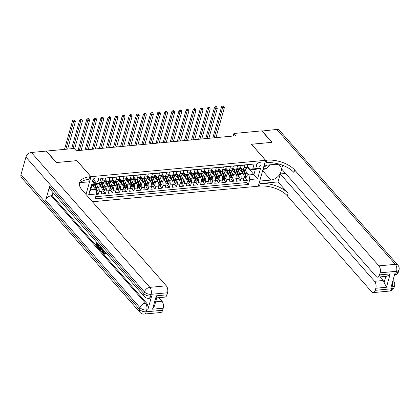 <?xml version="1.0" encoding="UTF-8"?>
<svg xmlns="http://www.w3.org/2000/svg" width="420" height="420" viewBox="0 0 420 420"><rect width="100%" height="100%" fill="white"/><g stroke="black" fill="none" stroke-linecap="round" stroke-linejoin="round"><path stroke-width="0.63" d="M259.387 162.587A2.688 1.843 138.7 0 0 256.882 164.194A2.688 1.843 138.7 0 0 256.741 166.598A2.688 1.843 138.7 0 0 258.127 167.066A2.688 1.843 138.7 0 0 260.636 165.454A2.688 1.843 138.7 0 0 260.778 163.049A2.688 1.843 138.7 0 0 259.387 162.587M92.442 201.758L258.279 186.197L265.555 160.303L90.988 176.678L86 194.428M251.848 164.246L247.532 164.85L246.818 167.402L243.978 167.669A3.36 1.774 84.6 0 1 242.681 169.176A3.36 1.774 84.6 0 1 241.579 168.635L240.051 166.892M243.978 167.669L244.697 165.113L240.44 165.512L239.72 168.068L236.88 168.336A3.36 1.774 84.6 0 1 235.583 169.843A3.36 1.774 84.6 0 1 234.481 169.297L232.953 167.559M236.88 168.336L237.599 165.779L233.341 166.178L232.622 168.735L229.787 169.003A3.36 1.774 84.6 0 1 228.485 170.51A3.36 1.774 84.6 0 1 227.388 169.964L225.86 168.226M229.787 169.003L230.501 166.446L226.244 166.845L225.53 169.402L222.689 169.664A3.36 1.774 84.6 0 1 221.393 171.176A3.36 1.774 84.6 0 1 220.29 170.63L218.762 168.893M222.689 169.664L223.409 167.113L219.151 167.512L218.431 170.063L215.591 170.331A3.36 1.774 84.6 0 1 214.294 171.838A3.36 1.774 84.6 0 1 213.192 171.297L211.664 169.559M215.591 170.331L216.31 167.779L212.053 168.178L211.334 170.73L208.499 170.998A3.36 1.774 84.6 0 1 207.197 172.505A3.36 1.774 84.6 0 1 206.099 171.964L204.572 170.221M208.499 170.998L209.213 168.441L204.955 168.84L204.241 171.397L201.401 171.665A3.36 1.774 84.6 0 1 200.104 173.171A3.36 1.774 84.6 0 1 199.001 172.625L197.474 170.888M201.401 171.665L202.12 169.108L197.862 169.507L197.143 172.064L194.303 172.331A3.36 1.774 84.6 0 1 193.006 173.838A3.36 1.774 84.6 0 1 191.903 173.292L190.376 171.554M194.303 172.331L195.022 169.775L190.764 170.173L190.045 172.73L187.21 172.993A3.36 1.774 84.6 0 1 185.908 174.505A3.36 1.774 84.6 0 1 184.81 173.959L183.283 172.221M187.21 172.993L187.924 170.441L183.671 170.84L182.952 173.392L180.112 173.659A3.36 1.774 84.6 0 1 178.815 175.166A3.36 1.774 84.6 0 1 177.713 174.626L176.185 172.888M180.112 173.659L180.831 171.108L176.573 171.507L175.854 174.059L173.014 174.326A3.36 1.774 84.6 0 1 171.717 175.833A3.36 1.774 84.6 0 1 170.615 175.292L169.087 173.549M173.014 174.326L173.733 171.77L169.475 172.168L168.756 174.725L165.921 174.993A3.36 1.774 84.6 0 1 164.619 176.5A3.36 1.774 84.6 0 1 163.522 175.954L161.994 174.216M165.921 174.993L166.64 172.436L162.383 172.835L161.663 175.392L158.823 175.66A3.36 1.774 84.6 0 1 157.526 177.166A3.36 1.774 84.6 0 1 156.424 176.621L154.896 174.883M158.823 175.66L159.542 173.103L155.284 173.502L154.565 176.059L151.725 176.321A3.36 1.774 84.6 0 1 150.428 177.833A3.36 1.774 84.6 0 1 149.326 177.287L147.798 175.549M151.725 176.321L152.444 173.77L148.186 174.169L147.467 176.72L144.632 176.988A3.36 1.774 84.6 0 1 143.33 178.495A3.36 1.774 84.6 0 1 142.233 177.954L140.705 176.216M144.632 176.988L145.352 174.436L141.094 174.835L140.375 177.387L137.534 177.655A3.36 1.774 84.6 0 1 136.238 179.161A3.36 1.774 84.6 0 1 135.135 178.621L133.607 176.878M137.534 177.655L138.254 175.098L133.996 175.497L133.276 178.054L130.436 178.322A3.36 1.774 84.6 0 1 129.139 179.828A3.36 1.774 84.6 0 1 128.037 179.282L126.509 177.544M130.436 178.322L131.155 175.765L126.898 176.164L126.179 178.721L123.344 178.988A3.36 1.774 84.6 0 1 122.042 180.495A3.36 1.774 84.6 0 1 120.944 179.949L119.417 178.211M123.344 178.988L124.063 176.431L119.805 176.831L119.086 179.387L116.245 179.65A3.36 1.774 84.6 0 1 114.949 181.162A3.36 1.774 84.6 0 1 113.846 180.616L112.319 178.878M116.245 179.65L116.965 177.098L112.707 177.497L111.988 180.049L109.148 180.316A3.36 1.774 84.6 0 1 107.851 181.823A3.36 1.774 84.6 0 1 106.748 181.283L105.221 179.545M109.148 180.316L109.867 177.765L105.609 178.164L104.89 180.716A3.36 1.774 84.6 0 1 103.593 182.228L100.753 182.49A3.36 1.774 84.6 0 1 99.823 182.123M96.385 194.36L98.343 194.177L96.127 191.651M98.448 183.729L101.078 186.722A3.36 1.774 84.6 0 1 101.903 191.357L101.183 193.909L105.441 193.51L103.226 190.99M104.391 181.75L108.171 186.055A3.36 1.774 -95.4 0 1 109.001 190.691L108.281 193.242L112.539 192.843L110.318 190.323M111.489 181.083L115.269 185.388A3.36 1.774 -95.4 0 1 116.093 190.024L115.374 192.581L119.632 192.181L117.416 189.656M118.582 180.422L122.367 184.721A3.36 1.774 -95.4 0 1 123.191 189.357L122.472 191.914L126.73 191.515L124.514 188.99M125.68 179.755L129.46 184.06A3.36 1.774 -95.4 0 1 130.289 188.69L129.57 191.247L133.828 190.848L131.607 188.323M132.778 179.088L136.558 183.393A3.36 1.774 -95.4 0 1 137.382 188.029L136.663 190.58L140.921 190.181L138.705 187.661M139.871 178.421L143.656 182.726A3.36 1.774 -95.4 0 1 144.48 187.362L143.761 189.913L148.019 189.515L145.803 186.995M146.969 177.755L150.749 182.059A3.36 1.774 -95.4 0 1 151.573 186.695L150.859 189.252L155.117 188.853L152.896 186.328M154.061 177.093L157.847 181.393A3.36 1.774 -95.4 0 1 158.671 186.029L157.952 188.585L162.209 188.186L159.994 185.661M161.159 176.426L164.945 180.731A3.36 1.774 -95.4 0 1 165.769 185.362L165.049 187.918L169.307 187.52L167.092 184.994M168.257 175.76L172.037 180.065A3.36 1.774 -95.4 0 1 172.862 184.7L172.148 187.252L176.405 186.853L174.184 184.333M175.35 175.093L179.135 179.398A3.36 1.774 -95.4 0 1 179.959 184.034L179.24 186.585L183.498 186.186L181.283 183.666M182.448 174.426L186.233 178.731A3.36 1.774 -95.4 0 1 187.058 183.367L186.338 185.923L190.596 185.525L188.381 182.999M189.546 173.765L193.326 178.064A3.36 1.774 -95.4 0 1 194.15 182.7L193.436 185.257L197.694 184.858L195.473 182.333M196.639 173.098L200.424 177.403A3.36 1.774 -95.4 0 1 201.248 182.033L200.529 184.59L204.787 184.191L202.571 181.666M203.737 172.431L207.522 176.736A3.36 1.774 -95.4 0 1 208.346 181.372L207.627 183.923L211.885 183.524L209.669 181.004M210.835 171.764L214.615 176.069A3.36 1.774 -95.4 0 1 215.439 180.705L214.725 183.257L218.983 182.858L216.762 180.338M217.928 171.097L221.713 175.403A3.36 1.774 -95.4 0 1 222.537 180.038L221.818 182.595L226.076 182.196L223.86 179.671M225.026 170.436L228.811 174.736A3.36 1.774 -95.4 0 1 229.635 179.372L228.916 181.928L233.173 181.529L230.958 179.004M232.124 169.769L235.904 174.074A3.36 1.774 -95.4 0 1 236.728 178.705L236.014 181.262L240.272 180.863L238.051 178.337M76.86 160.687L56.48 162.535L46.399 151.069L74.251 148.454L76.267 150.749L235.935 135.77L233.919 133.476L233.2 136.028M94.154 182.38L95.718 182.233A2.604 1.785 138.7 0 0 98.144 180.673A2.604 1.785 138.7 0 0 98.28 178.343A2.604 1.785 138.7 0 0 96.936 177.891L95.371 178.038A2.604 1.785 138.7 0 0 92.946 179.597A2.604 1.785 138.7 0 0 92.809 181.928A2.604 1.785 138.7 0 0 94.154 182.38L92.537 180.537M250.367 169.895L252.767 168.929L254.142 164.031L100.868 178.411L99.487 183.309L97.088 184.275L92.122 184.742L90.704 189.777L95.671 189.315L96.5 193.946L95.12 198.849L248.399 184.469L249.779 179.571L248.95 174.935L253.916 174.468L255.334 169.428L250.367 169.895L247.149 166.231M252.767 168.929L260.573 168.2L257.581 178.836L249.779 179.571M96.5 193.946L88.694 194.68L91.681 184.044L99.487 183.309M239.111 172.478L240.161 173.675A3.36 1.774 84.6 0 1 240.986 178.306L240.272 180.863M239.216 169.103L243.002 173.408L240.161 173.675M232.013 173.145L233.063 174.337A3.36 1.774 84.6 0 1 233.893 178.972L233.173 181.529M224.921 173.806L225.971 175.004A3.36 1.774 84.6 0 1 226.795 179.639L226.076 182.196M217.822 174.473L218.873 175.67A3.36 1.774 84.6 0 1 219.697 180.306L218.983 182.858M210.725 175.14L211.78 176.337A3.36 1.774 84.6 0 1 212.604 180.973L211.885 183.524M203.632 175.807L204.682 177.004A3.36 1.774 84.6 0 1 205.506 181.634L204.787 184.191M196.534 176.474L197.584 177.665A3.36 1.774 84.6 0 1 198.408 182.301L197.694 184.858M189.436 177.135L190.491 178.332A3.36 1.774 84.6 0 1 191.315 182.968L190.596 185.525M182.343 177.802L183.393 178.999A3.36 1.774 84.6 0 1 184.217 183.635L183.498 186.186M175.245 178.469L176.295 179.666A3.36 1.774 84.6 0 1 177.119 184.301L176.405 186.853M168.147 179.135L169.202 180.332A3.36 1.774 84.6 0 1 170.027 184.963L169.307 187.52M161.054 179.802L162.104 180.994A3.36 1.774 84.6 0 1 162.928 185.63L162.209 188.186M153.956 180.464L155.006 181.66A3.36 1.774 84.6 0 1 155.831 186.296L155.117 188.853M146.858 181.13L147.913 182.327A3.36 1.774 84.6 0 1 148.738 186.963L148.019 189.515M139.766 181.797L140.816 182.994A3.36 1.774 84.6 0 1 141.64 187.63L140.921 190.181M132.667 182.464L133.718 183.661A3.36 1.774 84.6 0 1 134.547 188.291L133.828 190.848M125.57 183.131L126.625 184.322A3.36 1.774 84.6 0 1 127.449 188.958L126.73 191.515M118.477 183.792L119.527 184.989A3.36 1.774 84.6 0 1 120.351 189.625L119.632 192.181M111.379 184.459L112.429 185.656A3.36 1.774 84.6 0 1 113.258 190.291L112.539 192.843M104.281 185.126L105.336 186.322A3.36 1.774 84.6 0 1 106.16 190.958L105.441 193.51M97.188 185.792L98.238 186.989A3.36 1.774 84.6 0 1 99.062 191.62L98.343 194.177M95.723 196.707L246.708 182.542L247.364 180.196L245.149 177.676M243.002 173.408A3.36 1.774 -95.4 0 1 243.826 178.043L243.107 180.595L247.364 180.196M100.811 178.61L102.774 178.427L102.055 180.983A3.36 1.774 84.6 0 1 100.753 182.49M92.011 185.141L95.671 189.315M265.555 160.303L251.449 144.244L271.85 142.333L261.77 130.862L233.919 133.476M76.881 160.624L90.988 176.678M247.034 166.63L257.581 178.836M246.209 171.811L248.95 174.935M107.851 181.823L110.691 181.561A3.36 1.774 -95.4 0 0 111.988 180.049M114.949 181.162L117.784 180.894A3.36 1.774 -95.4 0 0 119.086 179.387M122.042 180.495L124.882 180.227A3.36 1.774 -95.4 0 0 126.179 178.721M129.139 179.828L131.98 179.56A3.36 1.774 -95.4 0 0 133.276 178.054M136.238 179.161L139.072 178.899A3.36 1.774 -95.4 0 0 140.375 177.387M143.33 178.495L146.171 178.232A3.36 1.774 -95.4 0 0 147.467 176.72M150.428 177.833L153.269 177.566A3.36 1.774 -95.4 0 0 154.565 176.059M157.526 177.166L160.361 176.899A3.36 1.774 -95.4 0 0 161.663 175.392M164.619 176.5L167.459 176.232A3.36 1.774 -95.4 0 0 168.756 174.725M171.717 175.833L174.557 175.571A3.36 1.774 -95.4 0 0 175.854 174.059M178.815 175.166L181.65 174.904A3.36 1.774 -95.4 0 0 182.952 173.392M185.908 174.505L188.748 174.237A3.36 1.774 -95.4 0 0 190.045 172.73M193.006 173.838L195.846 173.57A3.36 1.774 -95.4 0 0 197.143 172.064M200.104 173.171L202.939 172.904A3.36 1.774 -95.4 0 0 204.241 171.397M207.197 172.505L210.037 172.242A3.36 1.774 -95.4 0 0 211.334 170.73M214.294 171.838L217.135 171.575A3.36 1.774 -95.4 0 0 218.431 170.063M221.393 171.176L224.228 170.909A3.36 1.774 -95.4 0 0 225.53 169.402M228.485 170.51L231.326 170.242A3.36 1.774 -95.4 0 0 232.622 168.735M235.583 169.843L238.423 169.575A3.36 1.774 -95.4 0 0 239.72 168.068M246.708 182.542L248.399 184.469M242.681 169.176L245.516 168.908A3.36 1.774 -95.4 0 0 246.818 167.402M92.122 184.742L91.681 184.044M90.704 189.777L88.694 194.68M260.573 168.2L255.334 169.428M96.091 191.657L96.978 191.572L98.081 190.108A2.226 1.176 -95.4 0 0 97.949 187.814L96.632 184.317M94.211 187.651L93.088 184.648M93.046 186.322L92.442 184.711M94.432 184.522L95.749 188.024A2.226 1.176 84.6 0 1 95.975 189.73C96.175 190.318 96.458 190.291 96.831 189.651A2.226 1.176 -95.4 0 0 96.6 187.94L95.288 184.443M94.642 184.506L96.133 188.486A1.134 0.598 84.6 0 1 96.248 188.99L96.831 189.651M95.975 189.73L96.064 190.071M67.646 149.074L75.374 121.574L73.605 121.742L72.597 120.593L64.507 149.368M65.872 149.242L73.605 121.742L74.088 120.44L74.797 120.372L74.392 119.91L73.684 119.978L74.088 120.44M73.684 119.978L72.597 120.593M75.374 121.574L74.797 120.372M269.493 164.871L266.459 168.567L263.146 168.882M263.713 166.856A5.455 3.743 138.7 0 0 267.041 165.102M103.934 250.561L104.312 253.449M103.572 250.147L103.309 250.798L103.583 253.355L105.121 253.024L105.425 253.549L104.727 254.189L103.478 253.874C102.764 252.919 102.596 251.764 102.968 250.415L103.226 249.748M101.236 249.548L100.863 250.126L99.934 249.769L101.388 247.658M102.926 249.412L102.863 250.871M102.805 252.294L102.239 252.394L101.876 251.979L101.96 250.378L100.931 249.202L100.291 250.178M96.915 243.779L96.658 244.703L98.081 246.325L97.944 246.808L97.377 246.866L95.613 244.85L96.411 241.999M98.443 244.309L98.338 244.697L97.771 244.75L96.495 243.301L96.091 244.755L96.658 244.703M49.613 186.354L143.945 293.706A5.035 3.455 138.7 0 0 144.417 296.63L50.085 189.278A5.035 3.455 -41.3 0 1 49.613 186.354L45.68 200.351A5.035 3.455 -41.3 0 1 51.119 195.752L52.18 195.652L146.512 303.004A5.035 2.662 84.6 0 1 147.751 309.955L151.683 295.958A5.035 2.662 84.6 0 1 149.735 298.221L148.669 298.321A5.035 2.662 -95.4 0 0 150.617 296.058L151.683 295.958M52.18 195.652L53.03 192.628M101.047 247.27L100.06 248.808L98.711 248.378L97.844 247.391L98.648 244.54M56.264 162.556L76.808 160.629L90.92 176.684L89.712 176.799A20.989 10.495 15.7 0 0 79.585 182.59A20.989 10.495 15.7 0 0 82.047 189.934L166.299 285.815A5.035 2.662 84.6 0 1 167.538 292.766L151.111 294.31L150.617 296.058A5.035 2.52 15.7 0 1 143.945 293.706L144.433 291.953L25.919 157.075A5.035 3.455 -41.3 0 1 31.358 152.476L46.19 151.084L56.264 162.556M90.92 176.684L89.492 181.76L80.372 182.616M156.314 295.827L156.828 297.628L154.471 306.012L152.554 309.199L156.314 295.827L166.96 294.83L167.538 292.766M166.96 294.83A5.035 2.662 84.6 0 1 165.013 297.092L156.76 297.869M21 174.573L139.519 309.451A5.035 3.455 138.7 0 0 139.991 312.375L21.473 177.503A5.035 3.455 -41.3 0 1 21 174.573L25.919 157.075M158.823 297.675L161.963 301.245A5.035 2.662 84.6 0 1 163.202 308.201L152.554 309.199M147.751 309.955L146.685 310.055L146.191 311.803L162.619 310.264L163.202 308.201M162.619 310.264A5.035 2.662 84.6 0 1 160.671 312.527L144.244 314.066A5.035 2.662 -95.4 0 0 146.191 311.803A5.035 2.52 15.7 0 1 139.519 309.451L140.007 307.703L45.68 200.351M89.712 176.799L89.003 179.319A20.989 10.495 15.7 0 0 79.391 183.892M96.091 244.755L97.514 246.377L98.081 246.325M97.514 246.377L97.377 246.866M96.752 242.387L96.632 242.818L97.902 244.267L98.364 244.22M97.902 244.267L97.771 244.75M96.632 242.818L97.094 242.776M100.585 246.745L99.493 248.861M98.989 244.928L98.322 247.296L99.472 248.215L100.238 246.356M100.427 247.527L100.994 247.475M99.404 245.406L98.889 247.244L100.044 248.162M98.322 247.296L98.889 247.244M98.821 247.863L99.388 247.81M102.386 248.797L102.239 252.394M101.703 248.021L101.173 248.834L101.997 249.774L102.07 248.435M102.008 248.367L101.74 248.782L102.034 249.118M101.173 248.834L101.74 248.782M104.039 253.596L103.583 253.355L104.15 253.302M103.309 250.798L103.882 250.745M104.554 253.076L104.858 253.601L105.425 253.549M104.858 253.601L104.16 254.242M261.928 131.04L276.817 129.449L395.33 264.327A5.035 3.455 138.7 0 1 397.934 265.204A5.035 5.035 0 0 1 399 269.892A5.035 2.52 -164.3 0 1 396.569 271.278L380.142 272.822A5.035 2.662 -95.4 0 0 378.903 265.87L395.33 264.327A5.035 2.662 84.6 0 1 396.569 271.278L396.076 273.031L395.015 273.131L391.078 287.128L392.144 287.028L391.65 288.776A5.035 2.662 84.6 0 1 389.702 291.039L373.275 292.582A5.035 2.662 -95.4 0 0 375.223 290.32L391.65 288.776A5.035 2.52 15.7 0 0 394.081 287.39A5.035 5.035 0 0 1 389.702 291.039M261.986 130.84L272.06 142.312L251.501 144.307M259.723 181.057L270.879 180.075A9.445 6.479 138.7 0 0 279.694 174.421A9.445 6.479 138.7 0 0 280.187 165.968A9.445 6.479 138.7 0 0 275.305 164.33L264.201 165.37L265.629 160.298L266.831 160.183A20.989 10.495 -164.3 0 1 294.651 169.99L378.903 265.87M259.775 181.12L258.347 186.191L259.555 186.081A20.989 10.495 -164.3 0 1 287.375 195.883L371.627 291.769A5.035 2.662 -95.4 0 0 373.275 292.582M278.003 181.897L260.264 183.561A20.989 10.495 -164.3 0 1 288.083 193.363L278.003 181.897L280.235 173.953L285.558 173.45M282.676 165.27L281.631 168.982L375.963 276.334A5.035 2.662 -95.4 0 0 377.612 277.147A5.035 2.662 -95.4 0 0 379.559 274.885L390.206 273.887L386.447 287.254L384.132 282.445L385.838 276.376M386.447 287.254L375.806 288.256L375.223 290.32M375.806 288.256A5.035 2.662 -95.4 0 0 374.567 281.3L383.082 280.502A5.035 2.662 84.6 0 1 384.132 282.445M280.235 173.953L374.567 281.3M276.817 129.449A5.035 3.455 -41.3 0 1 279.416 130.326L397.934 265.204M251.517 144.239L265.629 160.298M380.142 272.822L379.559 274.885M379.943 276.932L383.082 280.502M266.831 160.183L266.123 162.703A20.989 10.495 -164.3 0 1 293.942 172.51L294.651 169.99M385.844 276.35C387.235 276.276 388.689 275.457 390.206 273.887M270.191 164.808A9.445 6.479 -41.3 0 1 267.146 167.732M265.629 168.646A9.445 6.479 -41.3 0 1 262.936 169.628M101.966 191.105L104.071 190.906L105.173 189.441A2.226 1.176 -95.4 0 0 105.042 187.152L103.246 182.364A6.421 3.392 -95.4 0 0 103.21 182.259M101.346 187.084L99.698 182.7A6.421 3.392 -95.4 0 0 99.677 182.642M100.139 185.656L99.288 183.388M101.01 182.469A6.421 3.392 84.6 0 1 101.047 182.569L102.842 187.357A2.226 1.176 84.6 0 1 103.073 189.068C103.273 189.656 103.556 189.63 103.924 188.984A2.226 1.176 -95.4 0 0 103.693 187.278L101.897 182.49A6.421 3.392 -95.4 0 0 101.861 182.385M101.189 182.453A5.329 2.819 84.6 0 1 101.435 183.036L103.231 187.819A1.134 0.598 84.6 0 1 103.346 188.328L103.924 188.984M103.073 189.068L103.163 189.404M74.613 148.864L82.472 120.908L80.698 121.076L79.69 119.931L71.605 148.701M72.97 148.575L80.698 121.076L81.186 119.773L81.895 119.705L81.49 119.248L80.782 119.311L81.186 119.773M80.782 119.311L79.69 119.931M82.472 120.908L81.895 119.705M109.058 190.439L111.169 190.244L112.271 188.774A2.226 1.176 -95.4 0 0 112.14 186.485L110.345 181.697A6.421 3.392 -95.4 0 0 110.302 181.597M105.452 180.962A5.329 2.819 -95.4 0 0 105.073 181.923A2.646 1.397 84.6 0 1 104.911 182.343M108.439 186.417L106.796 182.033A6.421 3.392 -95.4 0 0 105.94 180.359M107.237 184.989L106.334 182.579A5.329 2.819 -95.4 0 0 104.969 180.453M108.103 181.802A6.421 3.392 84.6 0 1 108.145 181.907L109.94 186.69A2.226 1.176 84.6 0 1 110.171 188.402C110.365 188.99 110.649 188.963 111.022 188.323A2.226 1.176 -95.4 0 0 110.791 186.611L108.995 181.823A6.421 3.392 -95.4 0 0 108.953 181.724M108.281 181.786A5.329 2.819 84.6 0 1 108.533 182.369L110.329 187.157A1.134 0.598 84.6 0 1 110.439 187.661L111.022 188.323M110.171 188.402L110.255 188.738M81.123 150.292L89.57 120.246L87.796 120.409L86.788 119.264L78.041 150.376A6.295 3.329 -95.4 0 0 77.983 150.586M79.349 150.46L87.796 120.409L88.279 119.107L88.993 119.039L88.589 118.582L87.88 118.65L88.279 119.107M87.88 118.65L86.788 119.264M89.57 120.246L88.993 119.039M116.156 189.777L118.267 189.578L119.369 188.108A2.226 1.176 -95.4 0 0 119.238 185.819L117.437 181.036A6.421 3.392 -95.4 0 0 117.401 180.931M112.55 180.296A5.329 2.819 -95.4 0 0 112.172 181.256A2.646 1.397 84.6 0 1 112.009 181.681M115.537 185.75L113.894 181.367A6.421 3.392 -95.4 0 0 113.033 179.692M114.335 184.322L113.426 181.912A5.329 2.819 -95.4 0 0 112.061 179.786M115.201 181.136A6.421 3.392 84.6 0 1 115.238 181.241L117.038 186.023A2.226 1.176 84.6 0 1 117.264 187.735C117.464 188.323 117.747 188.297 118.12 187.656A2.226 1.176 -95.4 0 0 117.889 185.945L116.093 181.162A6.421 3.392 -95.4 0 0 116.051 181.057M115.379 181.12A5.329 2.819 84.6 0 1 115.626 181.703L117.422 186.491A1.134 0.598 84.6 0 1 117.537 186.995L118.12 187.656M117.264 187.735L117.353 188.071M88.221 149.625L96.663 119.579L94.894 119.742L93.886 118.598L85.139 149.709A6.295 3.329 -95.4 0 0 85.082 149.919M86.447 149.793L94.894 119.742L95.377 118.44L96.086 118.372L95.681 117.915L94.973 117.983L95.377 118.44M94.973 117.983L93.886 118.598M96.663 119.579L96.086 118.372M123.254 189.11L125.36 188.911L126.462 187.446A2.226 1.176 -95.4 0 0 126.331 185.152L124.535 180.369A6.421 3.392 -95.4 0 0 124.498 180.264M119.648 179.629A5.329 2.819 -95.4 0 0 119.264 180.595A2.646 1.397 84.6 0 1 119.107 181.015M122.635 185.084L120.986 180.7A6.421 3.392 -95.4 0 0 120.13 179.025M121.427 183.661L120.524 181.246A5.329 2.819 -95.4 0 0 119.159 179.12M122.299 180.469A6.421 3.392 84.6 0 1 122.336 180.574L124.131 185.357A2.226 1.176 84.6 0 1 124.362 187.068C124.561 187.656 124.845 187.63 125.213 186.989A2.226 1.176 -95.4 0 0 124.982 185.278L123.186 180.495A6.421 3.392 -95.4 0 0 123.149 180.39M122.477 180.453A5.329 2.819 84.6 0 1 122.724 181.041L124.52 185.824A1.134 0.598 84.6 0 1 124.635 186.328L125.213 186.989M124.362 187.068L124.451 187.409M95.314 148.958L103.761 118.913L101.987 119.081L100.979 117.931L92.237 149.042A6.295 3.329 -95.4 0 0 92.18 149.258M93.539 149.126L101.987 119.081L102.475 117.773L103.183 117.71L102.779 117.248L102.07 117.317L102.475 117.773M102.07 117.317L100.979 117.931M103.761 118.913L103.183 117.71M130.347 188.444L132.458 188.244L133.56 186.779A2.226 1.176 -95.4 0 0 133.429 184.485L131.633 179.702A6.421 3.392 -95.4 0 0 131.591 179.597M126.74 178.967A5.329 2.819 -95.4 0 0 126.362 179.928A2.646 1.397 84.6 0 1 126.2 180.348M129.727 184.422L128.084 180.033A6.421 3.392 -95.4 0 0 127.229 178.358M128.525 182.994L127.622 180.579A5.329 2.819 -95.4 0 0 126.257 178.453M129.392 179.807A6.421 3.392 84.6 0 1 129.434 179.907L131.229 184.695A2.226 1.176 84.6 0 1 131.46 186.401C131.654 186.989 131.938 186.963 132.311 186.322A2.226 1.176 -95.4 0 0 132.08 184.611L130.284 179.828A6.421 3.392 -95.4 0 0 130.242 179.723M129.57 179.786A5.329 2.819 84.6 0 1 129.822 180.374L131.618 185.157A1.134 0.598 84.6 0 1 131.728 185.661L132.311 186.322M131.46 186.401L131.544 186.743M102.412 148.297L110.859 118.246L109.085 118.414L108.077 117.264L99.33 148.376A6.295 3.329 -95.4 0 0 99.272 148.591M100.637 148.459L109.085 118.414L109.567 117.112L110.282 117.044L109.877 116.582L109.169 116.65L109.567 117.112M109.169 116.65L108.077 117.264M110.859 118.246L110.282 117.044M137.445 187.777L139.555 187.577L140.658 186.113A2.226 1.176 -95.4 0 0 140.527 183.823L138.726 179.035A6.421 3.392 -95.4 0 0 138.689 178.93M133.838 178.3A5.329 2.819 -95.4 0 0 133.46 179.261A2.646 1.397 84.6 0 1 133.298 179.681M136.826 183.755L135.182 179.372A6.421 3.392 -95.4 0 0 134.321 177.697M135.623 182.327L134.715 179.912A5.329 2.819 -95.4 0 0 133.35 177.786M136.49 179.141A6.421 3.392 84.6 0 1 136.526 179.24L138.322 184.028A2.226 1.176 84.6 0 1 138.553 185.74C138.752 186.328 139.036 186.302 139.409 185.656A2.226 1.176 -95.4 0 0 139.178 183.95L137.382 179.161A6.421 3.392 -95.4 0 0 137.34 179.056M136.668 179.125A5.329 2.819 84.6 0 1 136.915 179.708L138.71 184.49A1.134 0.598 84.6 0 1 138.826 185L139.409 185.656M138.553 185.74L138.642 186.076M109.51 147.63L117.952 117.579L116.183 117.747L115.175 116.603L106.428 147.714A6.295 3.329 -95.4 0 0 106.37 147.924M107.735 147.798L116.183 117.747L116.666 116.445L117.374 116.377L116.97 115.92L116.261 115.983L116.666 116.445M116.261 115.983L115.175 116.603M117.952 117.579L117.374 116.377M144.543 187.11L146.648 186.916L147.751 185.446A2.226 1.176 -95.4 0 0 147.62 183.157L145.824 178.369A6.421 3.392 -95.4 0 0 145.787 178.269M140.936 177.634A5.329 2.819 -95.4 0 0 140.553 178.595A2.646 1.397 84.6 0 1 140.396 179.015M143.923 183.089L142.275 178.705A6.421 3.392 -95.4 0 0 141.419 177.03M142.716 181.66L141.813 179.251A5.329 2.819 -95.4 0 0 140.448 177.125M143.588 178.474A6.421 3.392 84.6 0 1 143.624 178.579L145.42 183.362A2.226 1.176 84.6 0 1 145.651 185.073C145.85 185.661 146.134 185.635 146.501 184.994A2.226 1.176 -95.4 0 0 146.27 183.283L144.475 178.495A6.421 3.392 -95.4 0 0 144.438 178.395M143.766 178.458A5.329 2.819 84.6 0 1 144.013 179.041L145.808 183.829A1.134 0.598 84.6 0 1 145.924 184.333L146.501 184.994M145.651 185.073L145.74 185.409M116.603 146.963L125.05 116.918L123.275 117.08L122.267 115.936L113.526 147.047A6.295 3.329 -95.4 0 0 113.468 147.257M114.828 147.131L123.275 117.08L123.764 115.778L124.472 115.71L124.068 115.253L123.359 115.322L123.764 115.778M123.359 115.322L122.267 115.936M125.05 116.918L124.472 115.71M151.636 186.448L153.746 186.249L154.849 184.779A2.226 1.176 -95.4 0 0 154.718 182.49L152.922 177.707A6.421 3.392 -95.4 0 0 152.88 177.602M148.029 176.967A5.329 2.819 -95.4 0 0 147.651 177.928A2.646 1.397 84.6 0 1 147.488 178.353M151.016 182.422L149.373 178.038A6.421 3.392 -95.4 0 0 148.517 176.363M149.814 180.994L148.911 178.584A5.329 2.819 -95.4 0 0 147.546 176.458M150.68 177.807A6.421 3.392 84.6 0 1 150.722 177.912L152.518 182.695A2.226 1.176 84.6 0 1 152.749 184.406C152.943 184.994 153.227 184.968 153.599 184.328A2.226 1.176 -95.4 0 0 153.368 182.616L151.573 177.833A6.421 3.392 -95.4 0 0 151.531 177.728M150.859 177.791A5.329 2.819 84.6 0 1 151.111 178.374L152.906 183.162A1.134 0.598 84.6 0 1 153.017 183.666L153.599 184.328M152.749 184.406L152.833 184.742M123.701 146.297L132.148 116.251L130.373 116.414L129.365 115.269L120.619 146.381A6.295 3.329 -95.4 0 0 120.561 146.591M121.926 146.465L130.373 116.414L130.856 115.112L131.57 115.043L131.166 114.587L130.457 114.655L130.856 115.112M130.457 114.655L129.365 115.269M132.148 116.251L131.57 115.043M158.734 185.782L160.844 185.582L161.947 184.118A2.226 1.176 -95.4 0 0 161.81 181.823L160.015 177.041A6.421 3.392 -95.4 0 0 159.978 176.935M155.127 176.3A5.329 2.819 -95.4 0 0 154.749 177.266A2.646 1.397 84.6 0 1 154.586 177.686M158.114 181.755L156.471 177.371A6.421 3.392 -95.4 0 0 155.61 175.697M156.912 180.332L156.004 177.917A5.329 2.819 -95.4 0 0 154.639 175.791M157.778 177.14A6.421 3.392 84.6 0 1 157.815 177.245L159.611 182.028A2.226 1.176 84.6 0 1 159.841 183.74C160.041 184.328 160.325 184.301 160.697 183.661A2.226 1.176 -95.4 0 0 160.466 181.949L158.671 177.166A6.421 3.392 -95.4 0 0 158.629 177.061M157.957 177.125A5.329 2.819 84.6 0 1 158.203 177.713L159.999 182.495A1.134 0.598 84.6 0 1 160.115 182.999L160.697 183.661M159.841 183.74L159.931 184.081M130.798 145.63L139.241 115.584L137.466 115.752L136.463 114.602L127.717 145.714A6.295 3.329 -95.4 0 0 127.659 145.929M129.024 145.798L137.466 115.752L137.954 114.445L138.663 114.382L138.259 113.92L137.55 113.988L137.954 114.445M137.55 113.988L136.463 114.602M139.241 115.584L138.663 114.382M165.832 185.115L167.937 184.916L169.04 183.451A2.226 1.176 -95.4 0 0 168.908 181.157L167.113 176.374A6.421 3.392 -95.4 0 0 167.076 176.269M162.225 175.639A5.329 2.819 -95.4 0 0 161.842 176.6A2.646 1.397 84.6 0 1 161.684 177.02M165.212 181.094L163.564 176.704A6.421 3.392 -95.4 0 0 162.708 175.03M164.005 179.666L163.102 177.251A5.329 2.819 -95.4 0 0 161.737 175.124M164.876 176.479A6.421 3.392 84.6 0 1 164.913 176.578L166.709 181.367A2.226 1.176 84.6 0 1 166.94 183.073C167.139 183.661 167.422 183.635 167.79 182.994A2.226 1.176 -95.4 0 0 167.559 181.283L165.764 176.5A6.421 3.392 -95.4 0 0 165.727 176.395M165.055 176.458A5.329 2.819 84.6 0 1 165.302 177.046L167.097 181.828A1.134 0.598 84.6 0 1 167.213 182.333L167.79 182.994M166.94 183.073L167.029 183.414M137.891 144.968L146.339 114.917L144.564 115.085L143.556 113.936L134.809 145.047A6.295 3.329 -95.4 0 0 134.757 145.262M136.117 145.131L144.564 115.085L145.052 113.783L145.761 113.715L145.357 113.253L144.648 113.321L145.052 113.783M144.648 113.321L143.556 113.936M146.339 114.917L145.761 113.715M172.924 184.448L175.035 184.249L176.138 182.784A2.226 1.176 -95.4 0 0 176.006 180.495L174.211 175.707A6.421 3.392 -95.4 0 0 174.169 175.602M169.318 174.972A5.329 2.819 -95.4 0 0 168.94 175.933A2.646 1.397 84.6 0 1 168.777 176.353M172.305 180.427L170.662 176.043A6.421 3.392 -95.4 0 0 169.806 174.368M171.103 178.999L170.2 176.584A5.329 2.819 -95.4 0 0 168.835 174.458M171.969 175.812A6.421 3.392 84.6 0 1 172.011 175.912L173.806 180.7A2.226 1.176 84.6 0 1 174.037 182.411C174.232 182.999 174.515 182.973 174.888 182.327A2.226 1.176 -95.4 0 0 174.657 180.621L172.862 175.833A6.421 3.392 -95.4 0 0 172.82 175.728M172.148 175.796A5.329 2.819 84.6 0 1 172.4 176.379L174.195 181.162A1.134 0.598 84.6 0 1 174.305 181.671L174.888 182.327M174.037 182.411L174.122 182.747M144.989 144.302L153.436 114.251L151.662 114.419L150.654 113.274L141.907 144.386A6.295 3.329 -95.4 0 0 141.85 144.596M143.215 144.47L151.662 114.419L152.145 113.117L152.854 113.048L152.455 112.592L151.746 112.655L152.145 113.117M151.746 112.655L150.654 113.274M153.436 114.251L152.854 113.048M180.023 183.782L182.133 183.587L183.236 182.117A2.226 1.176 -95.4 0 0 183.099 179.828L181.303 175.04A6.421 3.392 -95.4 0 0 181.267 174.941M176.416 174.305A5.329 2.819 -95.4 0 0 176.038 175.266A2.646 1.397 84.6 0 1 175.875 175.686M179.403 179.76L177.76 175.376A6.421 3.392 -95.4 0 0 176.899 173.702M178.201 178.332L177.292 175.922A5.329 2.819 -95.4 0 0 175.928 173.796M179.067 175.145A6.421 3.392 84.6 0 1 179.104 175.25L180.899 180.033A2.226 1.176 84.6 0 1 181.13 181.745C181.33 182.333 181.613 182.306 181.981 181.666A2.226 1.176 -95.4 0 0 181.755 179.954L179.959 175.166A6.421 3.392 -95.4 0 0 179.917 175.066M179.246 175.13A5.329 2.819 84.6 0 1 179.492 175.712L181.288 180.5A1.134 0.598 84.6 0 1 181.403 181.004L181.981 181.666M181.13 181.745L181.22 182.081M152.087 143.635L160.529 113.589L158.755 113.752L157.752 112.607L149.006 143.719A6.295 3.329 -95.4 0 0 148.948 143.929M150.313 143.803L158.755 113.752L159.243 112.45L159.952 112.382L159.547 111.925L158.839 111.993L159.243 112.45M158.839 111.993L157.752 112.607M160.529 113.589L159.952 112.382M187.121 183.12L189.226 182.921L190.328 181.451A2.226 1.176 -95.4 0 0 190.197 179.161L188.402 174.379A6.421 3.392 -95.4 0 0 188.365 174.274M183.514 173.639A5.329 2.819 -95.4 0 0 183.131 174.599A2.646 1.397 84.6 0 1 182.973 175.025M186.501 179.093L184.853 174.709A6.421 3.392 -95.4 0 0 183.997 173.035M185.293 177.665L184.391 175.256A5.329 2.819 -95.4 0 0 183.026 173.129M186.16 174.478A6.421 3.392 84.6 0 1 186.202 174.584L187.997 179.366A2.226 1.176 84.6 0 1 188.228 181.078C188.428 181.666 188.711 181.64 189.079 180.999A2.226 1.176 -95.4 0 0 188.848 179.287L187.052 174.505A6.421 3.392 -95.4 0 0 187.016 174.4M186.344 174.463A5.329 2.819 84.6 0 1 186.59 175.046L188.386 179.834A1.134 0.598 84.6 0 1 188.501 180.338L189.079 180.999M188.228 181.078L188.317 181.414M159.18 142.968L167.627 112.922L165.853 113.085L164.845 111.941L156.098 143.052A6.295 3.329 -95.4 0 0 156.046 143.262M157.405 143.136L165.853 113.085L166.341 111.783L167.05 111.715L166.646 111.258L165.937 111.326L166.341 111.783M165.937 111.326L164.845 111.941M167.627 112.922L167.05 111.715M194.213 182.453L196.324 182.254L197.426 180.789A2.226 1.176 -95.4 0 0 197.295 178.495L195.5 173.712A6.421 3.392 -95.4 0 0 195.458 173.607M190.607 172.972A5.329 2.819 -95.4 0 0 190.228 173.938A2.646 1.397 84.6 0 1 190.066 174.358M193.594 178.427L191.951 174.043A6.421 3.392 -95.4 0 0 191.095 172.368M192.392 177.004L191.489 174.589A5.329 2.819 -95.4 0 0 190.124 172.463M193.258 173.812A6.421 3.392 84.6 0 1 193.3 173.917L195.095 178.7A2.226 1.176 84.6 0 1 195.326 180.411C195.521 180.999 195.804 180.973 196.177 180.332A2.226 1.176 -95.4 0 0 195.946 178.621L194.15 173.838A6.421 3.392 -95.4 0 0 194.108 173.733M193.436 173.796A5.329 2.819 84.6 0 1 193.688 174.384L195.484 179.167A1.134 0.598 84.6 0 1 195.594 179.671L196.177 180.332M195.326 180.411L195.41 180.752M166.278 142.301L174.725 112.255L172.951 112.424L171.943 111.274L163.196 142.385A6.295 3.329 -95.4 0 0 163.139 142.601M164.504 142.469L172.951 112.424L173.434 111.116L174.143 111.053L173.744 110.591L173.035 110.66L173.434 111.116M173.035 110.66L171.943 111.274M174.725 112.255L174.143 111.053M201.311 181.786L203.422 181.587L204.524 180.122A2.226 1.176 -95.4 0 0 204.388 177.828L202.592 173.045A6.421 3.392 -95.4 0 0 202.555 172.94M197.704 172.31A5.329 2.819 -95.4 0 0 197.327 173.271A2.646 1.397 84.6 0 1 197.164 173.691M200.692 177.765L199.048 173.376A6.421 3.392 -95.4 0 0 198.188 171.701M199.49 176.337L198.581 173.922A5.329 2.819 -95.4 0 0 197.216 171.796M200.356 173.15A6.421 3.392 84.6 0 1 200.393 173.25L202.188 178.038A2.226 1.176 84.6 0 1 202.419 179.744C202.619 180.332 202.902 180.306 203.27 179.666A2.226 1.176 -95.4 0 0 203.044 177.954L201.248 173.171A6.421 3.392 -95.4 0 0 201.206 173.066M200.534 173.129A5.329 2.819 84.6 0 1 200.781 173.717L202.577 178.5A1.134 0.598 84.6 0 1 202.692 179.004L203.27 179.666M202.419 179.744L202.508 180.085M173.376 141.64L181.818 111.589L180.043 111.757L179.035 110.607L170.294 141.719A6.295 3.329 -95.4 0 0 170.237 141.934M171.602 141.803L180.043 111.757L180.532 110.455L181.241 110.386L180.836 109.925L180.128 109.993L180.532 110.455M180.128 109.993L179.035 110.607M181.818 111.589L181.241 110.386M208.409 181.12L210.515 180.92L211.617 179.456A2.226 1.176 -95.4 0 0 211.486 177.166L209.69 172.379A6.421 3.392 -95.4 0 0 209.648 172.274M204.803 171.644A5.329 2.819 -95.4 0 0 204.419 172.604A2.646 1.397 84.6 0 1 204.262 173.024M207.79 177.098L206.141 172.715A6.421 3.392 -95.4 0 0 205.286 171.04M206.582 175.67L205.679 173.255A5.329 2.819 -95.4 0 0 204.314 171.129M207.448 172.484A6.421 3.392 84.6 0 1 207.491 172.583L209.286 177.371A2.226 1.176 84.6 0 1 209.517 179.083C209.716 179.671 210 179.645 210.368 178.999A2.226 1.176 -95.4 0 0 210.137 177.292L208.341 172.505A6.421 3.392 -95.4 0 0 208.304 172.4M207.632 172.468A5.329 2.819 84.6 0 1 207.879 173.05L209.674 177.833A1.134 0.598 84.6 0 1 209.79 178.343L210.368 178.999M209.517 179.083L209.606 179.419M180.469 140.973L188.916 110.922L187.142 111.09L186.134 109.945L177.387 141.057A6.295 3.329 -95.4 0 0 177.334 141.267M178.694 141.141L187.142 111.09L187.63 109.788L188.339 109.72L187.934 109.263L187.226 109.326L187.63 109.788M187.226 109.326L186.134 109.945M188.916 110.922L188.339 109.72M215.502 180.453L217.613 180.259L218.715 178.789A2.226 1.176 -95.4 0 0 218.584 176.5L216.788 171.712A6.421 3.392 -95.4 0 0 216.746 171.612M211.895 170.977A5.329 2.819 -95.4 0 0 211.517 171.938A2.646 1.397 84.6 0 1 211.355 172.358M214.883 176.431L213.239 172.048A6.421 3.392 -95.4 0 0 212.384 170.373M213.68 175.004L212.777 172.594A5.329 2.819 -95.4 0 0 211.412 170.462M214.547 171.817A6.421 3.392 84.6 0 1 214.589 171.922L216.384 176.704A2.226 1.176 84.6 0 1 216.615 178.416C216.809 179.004 217.093 178.978 217.466 178.337A2.226 1.176 -95.4 0 0 217.234 176.626L215.439 171.838A6.421 3.392 -95.4 0 0 215.397 171.738M214.725 171.801A5.329 2.819 84.6 0 1 214.977 172.384L216.773 177.172A1.134 0.598 84.6 0 1 216.883 177.676L217.466 178.337M216.615 178.416L216.699 178.752M187.567 140.306L196.014 110.261L194.24 110.423L193.232 109.279L184.485 140.39A6.295 3.329 -95.4 0 0 184.427 140.6M185.792 140.474L194.24 110.423L194.722 109.121L195.431 109.053L195.032 108.596L194.318 108.665L194.722 109.121M194.318 108.665L193.232 109.279M196.014 110.261L195.431 109.053M222.6 179.791L224.71 179.592L225.813 178.122A2.226 1.176 -95.4 0 0 225.677 175.833L223.881 171.05A6.421 3.392 -95.4 0 0 223.844 170.945M218.993 170.31A5.329 2.819 -95.4 0 0 218.615 171.271A2.646 1.397 84.6 0 1 218.453 171.696M221.981 175.765L220.337 171.381A6.421 3.392 -95.4 0 0 219.476 169.706M220.778 174.337L219.87 171.927A5.329 2.819 -95.4 0 0 218.505 169.801M221.645 171.15A6.421 3.392 84.6 0 1 221.681 171.255L223.477 176.038A2.226 1.176 84.6 0 1 223.708 177.749C223.907 178.337 224.191 178.311 224.558 177.671A2.226 1.176 -95.4 0 0 224.333 175.959L222.537 171.176A6.421 3.392 -95.4 0 0 222.495 171.071M221.823 171.134A5.329 2.819 84.6 0 1 222.07 171.717L223.865 176.505A1.134 0.598 84.6 0 1 223.981 177.009L224.558 177.671M223.708 177.749L223.797 178.085M194.665 139.64L203.107 109.594L201.332 109.757L200.324 108.612L191.583 139.724A6.295 3.329 -95.4 0 0 191.525 139.934M192.89 139.808L201.332 109.757L201.821 108.455L202.529 108.386L202.125 107.93L201.416 107.998L201.821 108.455M201.416 107.998L200.324 108.612M203.107 109.594L202.529 108.386M229.698 179.125L231.803 178.925L232.906 177.46A2.226 1.176 -95.4 0 0 232.775 175.166L230.979 170.384A6.421 3.392 -95.4 0 0 230.937 170.279M226.091 169.643A5.329 2.819 -95.4 0 0 225.708 170.609A2.646 1.397 84.6 0 1 225.55 171.029M229.078 175.098L227.43 170.714A6.421 3.392 -95.4 0 0 226.574 169.04M227.871 173.675L226.968 171.26A5.329 2.819 -95.4 0 0 225.603 169.134M228.737 170.483A6.421 3.392 84.6 0 1 228.779 170.588L230.575 175.371A2.226 1.176 84.6 0 1 230.806 177.083C231.005 177.671 231.289 177.644 231.656 177.004A2.226 1.176 -95.4 0 0 231.425 175.292L229.63 170.51A6.421 3.392 -95.4 0 0 229.593 170.405M228.916 170.468A5.329 2.819 84.6 0 1 229.168 171.055L230.963 175.838A1.134 0.598 84.6 0 1 231.079 176.342L231.656 177.004M230.806 177.083L230.895 177.424M201.758 138.973L210.205 108.927L208.43 109.095L207.422 107.945L198.676 139.057A6.295 3.329 -95.4 0 0 198.623 139.272M199.983 139.141L208.43 109.095L208.918 107.788L209.627 107.725L209.223 107.263L208.514 107.331L208.918 107.788M208.514 107.331L207.422 107.945M210.205 108.927L209.627 107.725M236.791 178.458L238.901 178.259L240.004 176.794A2.226 1.176 -95.4 0 0 239.873 174.5L238.077 169.717A6.421 3.392 -95.4 0 0 238.035 169.612M233.184 168.982A5.329 2.819 -95.4 0 0 232.806 169.942A2.646 1.397 84.6 0 1 232.643 170.363M236.171 174.436L234.528 170.047A6.421 3.392 -95.4 0 0 233.672 168.373M234.969 173.009L234.061 170.594A5.329 2.819 -95.4 0 0 232.701 168.467M235.835 169.822A6.421 3.392 84.6 0 1 235.877 169.922L237.673 174.709A2.226 1.176 84.6 0 1 237.904 176.416C238.098 177.004 238.382 176.978 238.754 176.337A2.226 1.176 -95.4 0 0 238.523 174.626L236.728 169.843A6.421 3.392 -95.4 0 0 236.686 169.738M236.014 169.801A5.329 2.819 84.6 0 1 236.261 170.389L238.061 175.172A1.134 0.598 84.6 0 1 238.172 175.675L238.754 176.337M237.904 176.416L237.988 176.757M208.856 138.311L217.303 108.26L215.528 108.428L214.52 107.279L205.774 138.39A6.295 3.329 -95.4 0 0 205.716 138.605M207.081 138.474L215.528 108.428L216.011 107.126L216.72 107.058L216.321 106.596L215.607 106.664L216.011 107.126M215.607 106.664L214.52 107.279M217.303 108.26L216.72 107.058M243.889 177.791L245.999 177.592L247.102 176.127A2.226 1.176 -95.4 0 0 246.965 173.838L245.17 169.05A6.421 3.392 -95.4 0 0 245.133 168.945M240.282 168.315A5.329 2.819 -95.4 0 0 239.904 169.276A2.646 1.397 84.6 0 1 239.741 169.696M243.269 173.77L241.621 169.386A6.421 3.392 -95.4 0 0 240.765 167.711M242.067 172.342L241.159 169.927A5.329 2.819 -95.4 0 0 239.794 167.8M242.933 169.155A6.421 3.392 84.6 0 1 242.97 169.255L244.766 174.043A2.226 1.176 84.6 0 1 244.997 175.754C245.196 176.342 245.48 176.316 245.847 175.67A2.226 1.176 -95.4 0 0 245.621 173.964L243.826 169.176A6.421 3.392 -95.4 0 0 243.784 169.071M243.112 169.139A5.329 2.819 84.6 0 1 243.359 169.722L245.154 174.505A1.134 0.598 84.6 0 1 245.27 175.014L245.847 175.67M244.997 175.754L245.086 176.09M215.953 137.645L224.396 107.594L222.621 107.761L221.613 106.617L212.872 137.728A6.295 3.329 -95.4 0 0 212.814 137.939M214.179 137.812L222.621 107.761L223.109 106.46L223.818 106.391L223.414 105.934L222.705 105.998L223.109 106.46M222.705 105.998L221.613 106.617M224.396 107.594L223.818 106.391M235.904 174.074L233.063 174.337M228.811 174.736L225.971 175.004M221.713 175.403L218.873 175.67M214.615 176.069L211.78 176.337M207.522 176.736L204.682 177.004M200.424 177.403L197.584 177.665M193.326 178.064L190.491 178.332M186.233 178.731L183.393 178.999M179.135 179.398L176.295 179.666M172.037 180.065L169.202 180.332M164.945 180.731L162.104 180.994M157.847 181.393L155.006 181.66M150.749 182.059L147.913 182.327M143.656 182.726L140.816 182.994M136.558 183.393L133.718 183.661M129.46 184.06L126.625 184.322M122.367 184.721L119.527 184.989M115.269 185.388L112.429 185.656M108.171 186.055L105.336 186.322M101.078 186.722L98.238 186.989M101.903 191.357L99.062 191.62M243.826 178.043L240.986 178.306M236.728 178.705L233.893 178.972M229.635 179.372L226.795 179.639M222.537 180.038L219.697 180.306M215.439 180.705L212.604 180.973M208.346 181.372L205.506 181.634M201.248 182.033L198.408 182.301M194.15 182.7L191.315 182.968M187.058 183.367L184.217 183.635M179.959 184.034L177.119 184.301M172.862 184.7L170.027 184.963M165.769 185.362L162.928 185.63M158.671 186.029L155.831 186.296M151.573 186.695L148.738 186.963M144.48 187.362L141.64 187.63M137.382 188.029L134.547 188.291M130.289 188.69L127.449 188.958M123.191 189.357L120.351 189.625M116.093 190.024L113.258 190.291M109.001 190.691L106.16 190.958M104.89 180.716L102.055 180.983M93.151 179.314L95.718 182.233M95.86 190.349L98.054 190.145M96.6 187.94L97.949 187.814M94.631 188.129L95.749 188.024M31.358 152.476L149.872 287.354L166.299 285.815M51.119 195.752L145.446 303.104L146.512 303.004M155.647 301.838L161.963 301.245M149.872 287.354A5.035 3.455 138.7 0 0 144.433 291.953A5.035 2.52 -164.3 0 0 151.111 294.31A5.035 2.662 -95.4 0 0 149.872 287.354M145.446 303.104A5.035 3.455 138.7 0 0 140.007 307.703A5.035 2.52 -164.3 0 0 146.685 310.055A5.035 2.662 -95.4 0 0 145.446 303.104M260.264 183.561L259.555 186.081M288.083 193.363L287.375 195.883M392.228 283.038A5.035 2.662 84.6 0 1 392.144 287.028A5.035 2.52 -164.3 0 0 394.574 285.637A5.035 5.035 0 0 0 393.508 280.949A5.035 3.455 138.7 0 0 392.947 280.481M394.417 275.257A5.035 5.035 0 0 0 398.506 271.64A5.035 2.52 15.7 0 1 396.076 273.031A5.035 2.662 84.6 0 1 394.422 275.231M262.637 170.693L270.879 180.075M102.081 189.767L105.147 189.478M101.897 182.49L103.246 182.364M99.698 182.7L101.047 182.569M103.693 187.278L105.042 187.152M101.561 187.478L102.842 187.357M109.179 189.1L112.245 188.811M105.073 181.923L104.585 181.97M108.995 181.823L110.345 181.697M106.796 182.033L108.145 181.907M110.791 186.611L112.14 186.485M108.659 186.811L109.94 186.69M116.272 188.433L119.343 188.15M112.172 181.256L111.678 181.303M116.093 181.162L117.437 181.036M113.894 181.367L115.238 181.241M117.889 185.945L119.238 185.819M115.752 186.144L117.038 186.023M123.37 187.772L126.436 187.483M119.264 180.595L118.776 180.637M123.186 180.495L124.535 180.369M120.986 180.7L122.336 180.574M124.982 185.278L126.331 185.152M122.85 185.477L124.131 185.357M130.468 187.105L133.534 186.816M126.362 179.928L125.874 179.975M130.284 179.828L131.633 179.702M128.084 180.033L129.434 179.907M132.08 184.611L133.429 184.485M129.948 184.816L131.229 184.695M137.56 186.438L140.627 186.149M133.46 179.261L132.967 179.309M137.382 179.161L138.726 179.035M135.182 179.372L136.526 179.24M139.178 183.95L140.527 183.823M137.041 184.149L138.322 184.028M144.659 185.771L147.725 185.483M140.553 178.595L140.065 178.642M144.475 178.495L145.824 178.369M142.275 178.705L143.624 178.579M146.27 183.283L147.62 183.157M144.139 183.482L145.42 183.362M151.757 185.105L154.822 184.821M147.651 177.928L147.163 177.975M151.573 177.833L152.922 177.707M149.373 178.038L150.722 177.912M153.368 182.616L154.718 182.49M151.237 182.816L152.518 182.695M158.849 184.443L161.915 184.154M154.749 177.266L154.256 177.308M158.671 177.166L160.015 177.041M156.471 177.371L157.815 177.245M160.466 181.949L161.81 181.823M158.329 182.149L159.611 182.028M165.947 183.776L169.013 183.488M161.842 176.6L161.353 176.647M165.764 176.5L167.113 176.374M163.564 176.704L164.913 176.578M167.559 181.283L168.908 181.157M165.428 181.487L166.709 181.367M173.045 183.109L176.111 182.821M168.94 175.933L168.452 175.98M172.862 175.833L174.211 175.707M170.662 176.043L172.011 175.912M174.657 180.621L176.006 180.495M172.526 180.821L173.806 180.7M180.138 182.443L183.204 182.154M176.038 175.266L175.544 175.313M179.959 175.166L181.303 175.04M177.76 175.376L179.104 175.25M181.755 179.954L183.099 179.828M179.618 180.154L180.899 180.033M187.236 181.776L190.302 181.493M183.131 174.599L182.642 174.647M187.052 174.505L188.402 174.379M184.853 174.709L186.202 174.584M188.848 179.287L190.197 179.161M186.716 179.487L187.997 179.366M194.334 181.115L197.4 180.826M190.228 173.938L189.735 173.98M194.15 173.838L195.5 173.712M191.951 174.043L193.3 173.917M195.946 178.621L197.295 178.495M193.814 178.82L195.095 178.7M201.427 180.448L204.493 180.159M197.327 173.271L196.833 173.318M201.248 173.171L202.592 173.045M199.048 173.376L200.393 173.25M203.044 177.954L204.388 177.828M200.907 178.159L202.188 178.038M208.525 179.781L211.591 179.492M204.419 172.604L203.931 172.652M208.341 172.505L209.69 172.379M206.141 172.715L207.491 172.583M210.137 177.292L211.486 177.166M208.005 177.492L209.286 177.371M215.623 179.114L218.689 178.826M211.517 171.938L211.024 171.985M215.439 171.838L216.788 171.712M213.239 172.048L214.589 171.922M217.234 176.626L218.584 176.5M215.103 176.825L216.384 176.704M222.716 178.447L225.782 178.164M218.615 171.271L218.122 171.318M222.537 171.176L223.881 171.05M220.337 171.381L221.681 171.255M224.333 175.959L225.677 175.833M222.196 176.159L223.477 176.038M229.814 177.786L232.88 177.497M225.708 170.609L225.22 170.651M229.63 170.51L230.979 170.384M227.43 170.714L228.779 170.588M231.425 175.292L232.775 175.166M229.294 175.492L230.575 175.371M236.912 177.119L239.978 176.831M232.806 169.942L232.312 169.99M236.728 169.843L238.077 169.717M234.528 170.047L235.877 169.922M238.523 174.626L239.873 174.5M236.392 174.83L237.673 174.709M244.004 176.453L247.07 176.164M239.904 169.276L239.411 169.323M243.826 169.176L245.17 169.05M241.621 169.386L242.97 169.255M245.621 173.964L246.965 173.838M243.484 174.163L244.766 174.043M144.417 296.63A5.035 5.035 0 0 0 148.669 298.321M139.991 312.375A5.035 5.035 0 0 0 144.244 314.066M386.164 276.344L377.612 277.147M392.983 280.355L393.508 280.949M394.574 285.637L394.081 287.39M399 269.892L398.506 271.64"/></g></svg>
